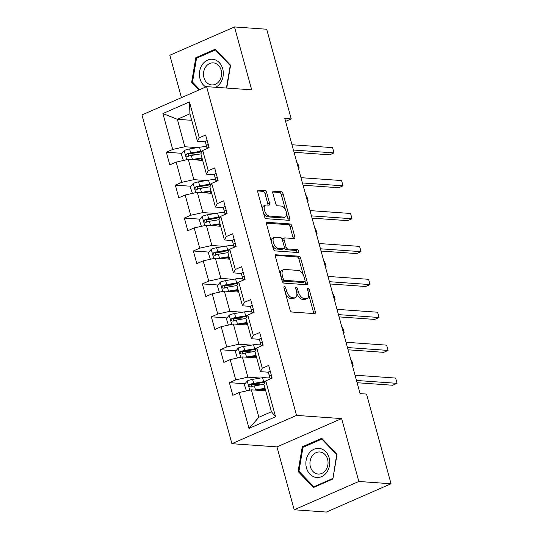 <?xml version="1.0" encoding="UTF-8"?>
<svg xmlns="http://www.w3.org/2000/svg" width="539" height="539" viewBox="0 0 539 539"><rect width="100%" height="100%" fill="white"/><g stroke="black" fill="none" stroke-linecap="round" stroke-linejoin="round"><path stroke-width="0.81" d="M284.464 286.458A1.543 0.815 66.4 0 0 284.242 286.492A1.543 0.815 66.4 0 0 283.979 287.846L289.995 309.851A2.203 1.166 66.4 0 0 291.828 312.014L314.594 313.624A2.203 1.166 66.4 0 0 314.917 313.577A2.203 1.166 66.4 0 0 315.295 311.643L309.271 289.638A1.543 0.815 66.4 0 0 307.991 288.122A1.543 0.815 66.4 0 0 307.769 288.163A1.543 0.815 66.4 0 0 307.506 289.51L308.281 292.36A7.054 3.726 66.4 0 1 307.062 298.539A7.054 3.726 66.4 0 1 306.051 298.7L304.151 298.566A7.054 3.726 66.4 0 1 298.289 291.653L297.515 288.803A1.543 0.815 66.4 0 0 296.228 287.287A1.543 0.815 66.4 0 0 296.005 287.327A1.543 0.815 66.4 0 0 295.743 288.675L296.517 291.525A7.054 3.726 66.4 0 1 295.305 297.703A7.054 3.726 66.4 0 1 294.287 297.865L292.387 297.73A7.054 3.726 66.4 0 1 286.526 290.817L285.751 287.967A1.543 0.815 66.4 0 0 284.464 286.458M266.704 192.733A2.203 1.166 66.4 0 0 264.871 190.57L258.484 190.119A2.203 1.166 66.4 0 0 258.168 190.173A2.203 1.166 66.4 0 0 257.783 192.1L264.474 216.543A2.203 1.166 66.4 0 0 266.306 218.699L289.072 220.316A2.203 1.166 66.4 0 0 289.389 220.262A2.203 1.166 66.4 0 0 289.766 218.335L283.083 193.892A2.203 1.166 66.4 0 0 281.25 191.729L273.536 191.183A2.203 1.166 66.4 0 0 273.219 191.237A2.203 1.166 66.4 0 0 272.835 193.164L275.698 203.627A2.203 1.166 66.4 0 0 277.531 205.79L281.358 206.06A5.895 3.119 66.4 0 1 286.02 211.093A5.895 3.119 66.4 0 1 285.239 217.001A5.895 3.119 66.4 0 1 284.39 217.136L269.399 216.078A5.895 3.119 66.4 0 1 264.737 211.045A5.895 3.119 66.4 0 1 265.518 205.137A5.895 3.119 66.4 0 1 266.367 204.995L268.867 205.17A2.203 1.166 66.4 0 0 269.183 205.123A2.203 1.166 66.4 0 0 269.567 203.19L266.704 192.733L264.959 193.494A2.203 1.166 66.4 0 0 263.126 191.338L257.689 190.947M251.686 89.831L234.485 26.95L266.697 29.234L291.235 118.917L284.794 118.459L360.065 393.618L366.513 394.076L391.044 483.759L358.833 481.475L341.625 418.594L296.531 415.401L206.592 86.638L251.686 89.831M276.109 254.536A2.203 1.166 66.4 0 0 275.786 254.583A2.203 1.166 66.4 0 0 275.409 256.517L282.092 280.954A2.203 1.166 66.4 0 0 283.925 283.116L306.691 284.733A2.203 1.166 66.4 0 0 307.008 284.68A2.203 1.166 66.4 0 0 307.392 282.746L300.701 258.309A2.203 1.166 66.4 0 0 298.875 256.146L275.537 254.785M273.286 248.748L266.596 224.305A2.203 1.166 66.4 0 1 266.98 222.378A2.203 1.166 66.4 0 1 267.297 222.324L290.063 223.941A2.203 1.166 66.4 0 1 291.895 226.104L294.752 236.56A2.203 1.166 66.4 0 1 294.375 238.487A2.203 1.166 66.4 0 1 294.058 238.541L284.821 237.888A2.203 1.166 66.4 0 0 284.504 237.942A2.203 1.166 66.4 0 0 284.127 239.868L286.02 246.808A2.203 1.166 66.4 0 0 287.853 248.971L297.467 249.651A1.543 0.815 66.4 0 1 298.687 250.965A1.543 0.815 66.4 0 1 298.485 252.515A1.543 0.815 66.4 0 1 298.262 252.548L275.112 250.911A2.203 1.166 66.4 0 1 273.286 248.748M296.531 415.401L231.891 443.691L141.952 114.928L206.592 86.638M181.98 153.332L166.335 152.22L169.798 164.88L176.172 162.091L181.717 182.35L175.337 185.14L178.8 197.8L185.18 195.01L190.718 215.263L184.345 218.059L187.808 230.719L194.181 227.93L199.726 248.183L193.353 250.972L196.816 263.638L203.19 260.842L208.734 281.102L202.354 283.891L205.817 296.551L212.198 293.762L217.736 314.021L211.362 316.811L214.825 329.47L221.199 326.681L226.744 346.941L220.363 349.73L223.833 362.39L230.207 359.601L235.745 379.86L229.371 382.65L232.835 395.309L239.215 392.52L249.025 428.39L275.577 416.768L271.44 411.756L263.935 384.32L265.767 380.898L272.141 378.108L268.678 365.442L262.304 368.238L260.472 371.661L254.927 351.401L256.759 347.978L263.14 345.189L259.677 332.529L253.296 335.319L251.464 338.741L245.919 318.482L247.758 315.059L254.132 312.27L250.669 299.61L244.295 302.399L242.456 305.822L236.917 285.562L238.75 282.14L245.124 279.35L241.661 266.69L235.287 269.48L233.454 272.902L227.909 252.65L229.742 249.22L236.122 246.431L232.659 233.771L226.279 236.56L224.446 239.983L218.908 219.73L220.741 216.307L227.114 213.511L223.651 200.852L217.278 203.641L215.445 207.07L209.9 186.811L211.733 183.388L218.113 180.599L214.65 167.932L208.27 170.728L206.437 174.151L200.892 153.891L202.731 150.469L209.105 147.679L205.642 135.019L199.262 137.809L197.429 141.231L189.923 113.796L177.351 119.301L184.85 146.736L197.375 147.625M166.335 152.22L172.709 149.431L162.899 113.554L189.452 101.932L199.262 137.809M202.731 150.469L208.27 170.728M211.733 183.388L217.278 203.641M220.741 216.307L226.279 236.56M229.742 249.22L235.287 269.48M238.75 282.14L244.295 302.399M247.758 315.059L253.296 335.319M256.759 347.978L262.304 368.238M265.767 380.898L275.577 416.768M206.383 180.545L193.858 179.655L188.313 159.396L202.677 160.413M214.448 174.717L206.437 174.151M188.313 159.396L176.172 162.091M193.858 179.655L181.717 182.35M215.384 213.457L202.866 212.575L197.321 192.315L211.686 193.333M223.456 207.636L215.445 207.07M197.321 192.315L185.18 195.01M202.866 212.575L190.718 215.263M224.392 246.377L211.867 245.494L206.329 225.235L220.687 226.252M232.457 240.556L224.446 239.983M206.329 225.235L194.181 227.93M211.867 245.494L199.726 248.183M233.4 279.296L220.875 278.407L215.331 258.154L229.695 259.171M241.465 273.475L233.454 272.902M215.331 258.154L203.19 260.842M220.875 278.407L208.734 281.102M242.402 312.216L229.877 311.326L224.339 291.073L238.703 292.091M250.473 306.388L242.456 305.822M224.339 291.073L212.198 293.762M229.877 311.326L217.736 314.021M251.41 345.135L238.885 344.246L233.347 323.986L247.704 325.004M259.475 339.307L251.464 338.741M233.347 323.986L221.199 326.681M238.885 344.246L226.744 346.941M260.411 378.055L247.893 377.165L242.348 356.906L256.712 357.923M268.483 372.227L260.472 371.661M242.348 356.906L230.207 359.601M247.893 377.165L235.745 379.86M249.025 428.39L258.861 417.26L251.356 389.825L265.72 390.842M251.356 389.825L239.215 392.52M341.625 418.594L276.985 446.885L294.193 509.766L358.833 481.475M294.193 509.766L326.405 512.05L391.044 483.759M234.485 26.95L169.846 55.241L181.448 97.64M276.985 446.885L231.891 443.691M285.589 121.383L291.235 118.917M258.861 417.26L271.44 411.756M191.709 120.325L177.351 119.301L162.899 113.554M205.44 141.797L197.429 141.231M189.452 101.932L189.923 113.796M184.85 146.736L172.709 149.431M260.606 384.859L252.602 384.294M245.016 383.755L229.371 382.65M251.605 351.947L243.594 351.374M236.015 350.842L220.363 349.73M242.597 319.027L234.593 318.455M227.007 317.922L211.362 316.811M233.596 286.108L225.585 285.542M218.005 285.003L202.354 283.891M224.588 253.189L216.577 252.623M208.997 252.084L193.353 250.972M215.58 220.269L207.576 219.703M199.989 219.164L184.345 218.059M206.578 187.35L198.568 186.784M190.988 186.245L175.337 185.14M197.57 154.43L189.566 153.864M337.03 454.397L321.722 438.295L302.258 446.811L298.094 471.436L313.402 487.539L332.866 479.016L337.03 454.397M226.73 88.066L230.577 65.28L215.277 49.177L195.812 57.7L191.648 82.326L198.931 89.986M299.273 471.517L298.094 471.436M303.908 446.932L302.258 446.811M197.463 57.814L195.812 57.7M192.821 82.406L191.648 82.326M285.603 293.775A7.054 3.726 66.4 0 0 290.642 298.498L292.387 297.73M295.305 297.703L293.553 298.465A7.054 3.726 66.4 0 1 292.542 298.633L290.642 298.498M296.874 293.445A7.054 3.726 66.4 0 0 302.406 299.327L304.151 298.566M307.062 298.539L305.317 299.3A7.054 3.726 66.4 0 1 304.299 299.462L302.406 299.327M313.651 313.557A2.203 1.166 66.4 0 0 313.55 312.411L308.652 294.516M303.356 275.153L298.956 259.07A2.203 1.166 66.4 0 0 297.124 256.914L275.308 255.365M305.741 284.666A2.203 1.166 66.4 0 0 305.647 283.514L305.034 281.291M283.244 278.804A1.543 0.815 66.4 0 0 284.525 280.314L304.508 281.735A1.543 0.815 66.4 0 0 304.73 281.695A1.543 0.815 66.4 0 0 304.993 280.347L304.178 277.342A7.054 3.726 66.4 0 0 298.316 270.43L284.653 269.46A7.054 3.726 66.4 0 0 283.635 269.621A7.054 3.726 66.4 0 0 282.423 275.8L283.244 278.804L281.688 279.485M281.985 280.549A1.543 0.815 66.4 0 0 282.78 281.082L284.525 280.314M303.161 282.321A1.543 0.815 66.4 0 1 302.985 282.463A1.543 0.815 66.4 0 1 302.763 282.497L282.78 281.082M283.635 269.621L281.89 270.389A7.054 3.726 66.4 0 0 280.3 274.405M266.495 223.159L288.318 224.702L290.063 223.941M293.108 238.474A2.203 1.166 66.4 0 0 293.007 237.322L290.144 226.865A2.203 1.166 66.4 0 0 288.318 224.702M284.504 237.942L282.759 238.703A2.203 1.166 66.4 0 0 282.274 239.491M284.356 247.825A2.203 1.166 66.4 0 0 286.108 249.732L295.722 250.413L297.467 249.651M297.083 252.468A1.543 0.815 66.4 0 0 295.722 250.413M275.24 237.207A5.895 3.119 66.4 0 0 274.391 237.349A5.895 3.119 66.4 0 0 273.61 243.257A5.895 3.119 66.4 0 0 278.272 248.29L283.554 248.661A2.203 1.166 66.4 0 0 283.871 248.614A2.203 1.166 66.4 0 0 284.255 246.68L282.355 239.74A2.203 1.166 66.4 0 0 280.523 237.584L275.24 237.207M274.391 237.349L272.646 238.11A5.895 3.119 66.4 0 0 271.326 241.6M272.249 244.976A5.895 3.119 66.4 0 0 276.527 249.052L278.272 248.29M283.871 248.614L282.126 249.375A2.203 1.166 66.4 0 1 281.809 249.429L276.527 249.052M267.917 205.103A2.203 1.166 66.4 0 0 267.816 203.958L264.959 193.494M265.518 205.137L263.773 205.898A5.895 3.119 66.4 0 0 262.432 209.092M263.517 213.06A5.895 3.119 66.4 0 0 267.654 216.84L269.399 216.078M285.239 217.001L283.487 217.769A5.895 3.119 66.4 0 1 282.638 217.904L267.654 216.84M285.488 209.839L281.338 194.66A2.203 1.166 66.4 0 0 279.505 192.497L272.734 192.019M288.122 220.249A2.203 1.166 66.4 0 0 288.021 219.097L286.573 213.808M254.718 390.061A5.956 1.347 -15.3 0 1 255.513 389.913L265.026 388.309M257.709 390.276L264.481 389.138A14.263 3.234 -15.3 0 1 265.215 389.017M246.404 390.923L244.383 384.55L247.3 380.911A5.956 1.347 -15.3 0 1 252.623 379.362L262.574 377.691A17.181 3.901 -15.3 0 1 269.662 377.084M265.532 390.169A8.2 1.86 -15.3 0 1 264.272 389.569A8.2 1.86 -15.3 0 1 264.339 389.158M265.484 381.423A17.181 3.901 164.7 0 0 263.672 381.7L253.721 383.377A5.956 1.347 164.7 0 0 249.867 384.361C248.54 385.776 248.769 386.618 250.561 386.887A5.956 1.347 -15.3 0 1 254.415 385.904L263.942 384.3M251.268 386.941L251.72 384.489A3.032 0.687 -15.3 0 1 252.744 384.273L262.688 382.596A14.263 3.234 -15.3 0 1 265.033 382.259M250.035 386.962L250.561 386.887M360.753 393.672L359.978 393.302M270.174 370.92A5.956 1.347 164.7 0 0 268.469 372.429L269.049 374.854A17.181 3.901 164.7 0 0 269.055 374.881A17.181 3.901 164.7 0 0 269.062 374.908M270.652 375.259L271.38 375.312L270.652 375.259A5.956 1.347 164.7 0 0 269.567 376.438L270.147 378.863A17.181 3.901 164.7 0 0 270.154 378.89A17.181 3.901 164.7 0 0 270.18 378.964M357.087 382.724L392.682 385.25L397.048 383.337L356.468 380.46M395.606 378.061L397.048 383.337L395.606 378.061L355.026 375.184M270.248 378.937A5.956 1.347 -15.3 0 1 271.346 377.792L271.865 377.084M320.247 448.569A14.6 11.946 -85.9 0 0 306.112 460.38A14.6 11.946 -85.9 0 0 315.389 477.298A14.6 11.946 -85.9 0 0 329.531 465.487A14.6 11.946 -85.9 0 0 320.247 448.569M320.833 452.14A11.056 9.042 -85.9 0 0 319.775 451.992A11.056 9.042 -85.9 0 0 310.033 461.728A11.056 9.042 -85.9 0 0 317.154 473.889A11.056 9.042 -85.9 0 0 318.212 474.044A11.056 9.042 -85.9 0 0 327.955 464.308A11.056 9.042 -85.9 0 0 320.833 452.14M332.651 478.538L313.786 486.791L298.956 471.187L302.992 447.33L321.85 439.076L336.68 454.68L332.947 478.558M314.924 486.872L313.786 486.791M322.517 439.123L321.85 439.076M215.667 87.278A14.6 11.946 -85.9 0 0 222.728 68.851A14.6 11.946 -85.9 0 0 207.616 60.105A14.6 11.946 -85.9 0 0 200.016 78.788A14.6 11.946 -85.9 0 0 205.864 86.954M203.951 77.67A11.056 9.042 -85.9 0 0 211.766 84.933A11.056 9.042 -85.9 0 0 221.145 70.144A11.056 9.042 -85.9 0 0 213.329 62.874A11.056 9.042 -85.9 0 0 203.951 77.67M216.065 50.012L215.405 49.965L230.234 65.563L226.434 88.046M199.706 89.649L192.511 82.076L196.54 58.219L215.405 49.965M245.717 357.148A5.956 1.347 -15.3 0 1 246.505 357L256.018 355.396M248.701 357.357L255.473 356.218A14.263 3.234 -15.3 0 1 256.214 356.097M237.403 358.004L235.375 351.63L238.292 347.992A5.956 1.347 -15.3 0 1 243.621 346.449L253.566 344.771A17.181 3.901 -15.3 0 1 260.654 344.165M256.53 357.256A8.2 1.86 -15.3 0 1 255.27 356.65A8.2 1.86 -15.3 0 1 255.331 356.239M256.483 348.504A17.181 3.901 164.7 0 0 254.664 348.78L244.713 350.458A5.956 1.347 164.7 0 0 240.859 351.441C239.532 352.856 239.767 353.699 241.553 353.975A5.956 1.347 -15.3 0 1 245.407 352.991L254.94 351.381M242.267 354.022L242.712 351.569A3.032 0.687 -15.3 0 1 243.736 351.354L253.687 349.676A14.263 3.234 -15.3 0 1 256.032 349.346M241.027 354.042L241.553 353.975M352.418 365.658L353.106 365.711L351.664 360.436L350.977 360.382M352.506 365.974L353.106 365.711L353.038 364.822L351.664 360.436M236.709 324.229A5.956 1.347 -15.3 0 1 237.497 324.08L247.017 322.477M239.7 324.438L246.471 323.299A14.263 3.234 -15.3 0 1 247.206 323.178M228.395 325.084L226.373 318.711L229.291 315.072A5.956 1.347 -15.3 0 1 234.613 313.53L244.565 311.852A17.181 3.901 -15.3 0 1 251.646 311.246M247.522 324.337A8.2 1.86 -15.3 0 1 246.262 323.73A8.2 1.86 -15.3 0 1 246.33 323.319M247.475 315.584A17.181 3.901 164.7 0 0 245.656 315.861L235.711 317.538A5.956 1.347 164.7 0 0 231.858 318.522C230.53 319.937 230.759 320.786 232.545 321.055A5.956 1.347 -15.3 0 1 236.405 320.072L245.932 318.461M233.259 321.103L233.71 318.65A3.032 0.687 -15.3 0 1 234.728 318.434L244.679 316.757A14.263 3.234 -15.3 0 1 247.024 316.427M232.026 321.129L232.545 321.055M343.41 332.745L344.098 332.792L342.656 327.517L341.969 327.469M343.498 333.055L344.098 332.792L344.03 331.903L342.656 327.517M261.172 338A5.956 1.347 164.7 0 0 259.461 339.509L260.041 341.935A17.181 3.901 164.7 0 0 260.054 341.962A17.181 3.901 164.7 0 0 260.061 341.989M262.372 342.38L261.651 342.339A5.956 1.347 164.7 0 0 260.559 343.525L261.139 345.944A17.181 3.901 164.7 0 0 261.146 345.971A17.181 3.901 164.7 0 0 261.172 346.045M348.079 349.804L383.68 352.331L388.046 350.417L347.46 347.54M386.604 345.142L388.046 350.417L386.604 345.142L346.018 342.265M261.247 346.018A5.956 1.347 -15.3 0 1 262.345 344.872L262.857 344.165M252.164 305.081A5.956 1.347 164.7 0 0 250.453 306.597L251.039 309.015A17.181 3.901 164.7 0 0 251.046 309.042A17.181 3.901 164.7 0 0 251.053 309.069M253.364 309.46L252.643 309.42A5.956 1.347 164.7 0 0 251.551 310.605L252.137 313.024A17.181 3.901 164.7 0 0 252.144 313.051A17.181 3.901 164.7 0 0 252.164 313.132M339.078 316.885L374.672 319.411L379.038 317.498L338.458 314.621M377.596 312.222L379.038 317.498L377.596 312.222L337.01 309.346M252.239 313.098A5.956 1.347 -15.3 0 1 253.337 311.953L253.856 311.246M227.701 291.309A5.956 1.347 -15.3 0 1 228.496 291.161L238.009 289.558M230.692 291.518L237.463 290.38A14.263 3.234 -15.3 0 1 238.204 290.258M219.393 292.165L217.365 285.798L220.283 282.153A5.956 1.347 -15.3 0 1 225.605 280.61L235.556 278.933A17.181 3.901 -15.3 0 1 242.644 278.333M238.514 291.417A8.2 1.86 -15.3 0 1 237.254 290.811A8.2 1.86 -15.3 0 1 237.322 290.406M238.467 282.665A17.181 3.901 164.7 0 0 236.655 282.941L226.703 284.619A5.956 1.347 164.7 0 0 222.85 285.603C221.522 287.017 221.751 287.866 223.544 288.136A5.956 1.347 -15.3 0 1 227.397 287.152L236.924 285.542M224.258 288.183L224.702 285.737A3.032 0.687 -15.3 0 1 225.726 285.515L235.671 283.837A14.263 3.234 -15.3 0 1 238.016 283.507M223.018 288.21L223.544 288.136M334.409 299.825L335.096 299.873L333.648 294.597L332.967 294.55M334.49 300.135L335.096 299.873L335.029 298.983L333.648 294.597M218.699 258.39A5.956 1.347 -15.3 0 1 219.488 258.242L229.001 256.638M221.691 258.605L228.455 257.46A14.263 3.234 -15.3 0 1 229.196 257.346M210.385 259.252L208.364 252.879L211.281 249.24A5.956 1.347 -15.3 0 1 216.604 247.691L226.548 246.013A17.181 3.901 -15.3 0 1 233.636 245.413M229.513 258.498A8.2 1.86 -15.3 0 1 228.253 257.898A8.2 1.86 -15.3 0 1 228.314 257.487M229.466 249.746A17.181 3.901 164.7 0 0 227.647 250.022L217.702 251.7A5.956 1.347 164.7 0 0 213.842 252.683C212.514 254.105 212.75 254.947 214.535 255.216A5.956 1.347 -15.3 0 1 218.389 254.233L227.923 252.629M215.25 255.27L215.701 252.818A3.032 0.687 -15.3 0 1 216.718 252.596L226.67 250.918A14.263 3.234 -15.3 0 1 229.014 250.588M214.017 255.291L214.535 255.216M325.401 266.906L326.088 266.953L324.646 261.678L323.959 261.631M325.489 267.216L326.088 266.953L326.021 266.064L324.646 261.678M209.691 225.47A5.956 1.347 -15.3 0 1 210.486 225.322L220 223.719M212.683 225.686L219.454 224.541A14.263 3.234 -15.3 0 1 220.188 224.426M201.377 226.333L199.356 219.959L202.273 216.321A5.956 1.347 -15.3 0 1 207.596 214.771L217.547 213.094A17.181 3.901 -15.3 0 1 224.635 212.494M220.505 225.578A8.2 1.86 -15.3 0 1 219.245 224.979A8.2 1.86 -15.3 0 1 219.312 224.568M220.458 216.833A17.181 3.901 164.7 0 0 218.645 217.102L208.694 218.78A5.956 1.347 164.7 0 0 204.84 219.764C203.513 221.185 203.742 222.028 205.534 222.297A5.956 1.347 -15.3 0 1 209.388 221.313L218.915 219.71M206.242 222.351L206.693 219.899A3.032 0.687 -15.3 0 1 207.717 219.676L217.662 217.999A14.263 3.234 -15.3 0 1 220.006 217.668M205.009 222.371L205.534 222.297M316.393 233.987L317.08 234.034L315.638 228.758L314.951 228.711M316.481 234.297L317.08 234.034L317.013 233.144L315.638 228.758M243.163 272.161A5.956 1.347 164.7 0 0 241.452 273.677L242.031 276.096A17.181 3.901 164.7 0 0 242.038 276.123A17.181 3.901 164.7 0 0 242.045 276.15L243.136 280.132A17.181 3.901 164.7 0 0 243.163 280.213M243.641 276.507L244.362 276.554L243.641 276.507A5.956 1.347 164.7 0 0 242.55 277.686L243.129 280.105A17.181 3.901 164.7 0 0 243.136 280.132M330.07 283.972L365.664 286.492L370.037 284.579L329.45 281.702M368.588 279.303L370.037 284.579L368.588 279.303L328.008 276.426M243.237 280.179A5.956 1.347 -15.3 0 1 244.329 279.034L244.847 278.326M234.155 239.242A5.956 1.347 164.7 0 0 232.444 240.758L233.03 243.183A17.181 3.901 164.7 0 0 233.037 243.204A17.181 3.901 164.7 0 0 233.043 243.23M234.633 243.588L235.354 243.635L234.633 243.588A5.956 1.347 164.7 0 0 233.542 244.767L234.121 247.192A17.181 3.901 164.7 0 0 234.128 247.219A17.181 3.901 164.7 0 0 234.155 247.293M321.062 251.053L356.663 253.573L361.029 251.659L320.442 248.789M359.587 246.384L361.029 251.659L359.587 246.384L319 243.513M234.229 247.26A5.956 1.347 -15.3 0 1 235.327 246.121L235.839 245.413M225.147 206.322A5.956 1.347 164.7 0 0 223.442 207.838L224.022 210.264A17.181 3.901 164.7 0 0 224.029 210.291A17.181 3.901 164.7 0 0 224.035 210.318M225.625 210.668L226.353 210.722L225.625 210.668A5.956 1.347 164.7 0 0 224.534 211.847L225.12 214.273A17.181 3.901 164.7 0 0 225.127 214.3A17.181 3.901 164.7 0 0 225.154 214.374M312.061 218.133L347.655 220.653L352.021 218.746L311.441 215.869M350.579 213.471L352.021 218.746L350.579 213.471L309.999 210.594M225.221 214.34A5.956 1.347 -15.3 0 1 226.319 213.201L226.838 212.494M200.69 192.551A5.956 1.347 -15.3 0 1 201.478 192.403L210.992 190.799M203.675 192.767L210.446 191.628A14.263 3.234 -15.3 0 1 211.187 191.507M192.376 193.413L190.348 187.04L193.265 183.401A5.956 1.347 -15.3 0 1 198.595 181.852L208.539 180.181A17.181 3.901 -15.3 0 1 215.627 179.575M211.504 192.659A8.2 1.86 -15.3 0 1 210.237 192.059A8.2 1.86 -15.3 0 1 210.304 191.648M211.45 183.914A17.181 3.901 164.7 0 0 209.637 184.19L199.686 185.861A5.956 1.347 164.7 0 0 195.832 186.851C194.505 188.266 194.741 189.108 196.526 189.378A5.956 1.347 -15.3 0 1 200.38 188.394L209.914 186.79M197.24 189.432L197.685 186.979A3.032 0.687 -15.3 0 1 198.709 186.757L208.654 185.086A14.263 3.234 -15.3 0 1 211.005 184.749M196.001 189.452L196.526 189.378M307.392 201.067L308.079 201.114L306.637 195.839L305.95 195.792M307.479 201.384L308.079 201.114L308.012 200.225L306.637 195.839M216.146 173.403A5.956 1.347 164.7 0 0 214.434 174.919L215.014 177.344A17.181 3.901 164.7 0 0 215.021 177.371A17.181 3.901 164.7 0 0 215.034 177.398M216.624 177.749L217.345 177.803L216.624 177.749A5.956 1.347 164.7 0 0 215.533 178.928L216.112 181.353A17.181 3.901 164.7 0 0 216.119 181.38A17.181 3.901 164.7 0 0 216.146 181.454M303.053 185.214L338.654 187.734L343.02 185.827L302.433 182.95M341.578 180.552L343.02 185.827L341.578 180.552L300.991 177.675M216.22 181.427A5.956 1.347 -15.3 0 1 217.318 180.282L217.83 179.575M191.682 159.638A5.956 1.347 -15.3 0 1 192.47 159.49L201.984 157.887M194.673 159.847L201.438 158.709A14.263 3.234 -15.3 0 1 202.179 158.587M183.368 160.494L181.347 154.12L184.264 150.482A5.956 1.347 -15.3 0 1 189.587 148.939L199.531 147.262A17.181 3.901 -15.3 0 1 206.619 146.655M202.496 159.746A8.2 1.86 -15.3 0 1 201.236 159.14A8.2 1.86 -15.3 0 1 201.303 158.729M202.448 150.994A17.181 3.901 164.7 0 0 200.629 151.27L190.685 152.948A5.956 1.347 164.7 0 0 186.824 153.932C185.504 155.347 185.733 156.189 187.518 156.465A5.956 1.347 -15.3 0 1 191.379 155.475L200.906 153.871M188.232 156.512L188.684 154.06A3.032 0.687 -15.3 0 1 189.701 153.844L199.652 152.166A14.263 3.234 -15.3 0 1 201.997 151.836M186.999 156.532L187.518 156.465M298.384 168.148L299.071 168.202L297.629 162.926L296.942 162.872M298.471 168.464L299.071 168.202L299.004 167.306L297.629 162.926M207.138 140.49A5.956 1.347 164.7 0 0 205.426 142L206.013 144.425A17.181 3.901 164.7 0 0 206.019 144.452A17.181 3.901 164.7 0 0 206.026 144.479M208.337 144.87L207.616 144.829A5.956 1.347 164.7 0 0 206.525 146.008L207.111 148.434A17.181 3.901 164.7 0 0 207.117 148.461A17.181 3.901 164.7 0 0 207.138 148.535M294.045 152.294L329.646 154.821L334.012 152.908L293.432 150.031M332.57 147.632L334.012 152.908L332.57 147.632L291.983 144.755M207.212 148.508A5.956 1.347 -15.3 0 1 208.31 147.363L208.829 146.655M284.976 291.498L286.526 290.817M292.542 298.633L294.287 297.865M295.958 289.483L297.515 288.803M296.713 292.34L298.289 291.653M304.299 299.462L306.051 298.7M307.722 290.312L309.271 289.638M313.55 312.411L315.295 311.643M284.201 288.648L285.751 287.967M297.124 256.914L298.875 256.146M298.956 259.07L300.701 258.309M305.647 283.514L307.392 282.746M302.763 282.497L304.508 281.735M280.866 276.48L282.423 275.8M266.724 222.573L267.297 222.324M290.144 226.865L291.895 226.104M293.007 237.322L294.752 236.56M282.577 240.549L284.127 239.868M284.376 247.529L286.02 246.808M286.108 249.732L287.853 248.971M281.809 249.429L283.554 248.661M267.816 203.958L269.567 203.19M282.638 217.904L284.39 217.136M272.963 191.433L273.536 191.183M279.505 192.497L281.25 191.729M281.338 194.66L283.083 193.892M288.021 219.097L289.766 218.335M257.911 190.368L258.484 190.119M263.126 191.338L264.871 190.57M247.226 381.006L249.739 390.182M262.574 377.691L263.672 381.7M254.415 385.904L255.513 389.913M252.623 379.362L253.721 383.377M251.72 384.489L249.867 384.361M270.147 378.863L269.049 374.854M269.567 376.438L268.469 372.429M238.218 348.086L240.731 357.263M253.566 344.771L254.664 348.78M245.407 352.991L246.505 357M243.621 346.449L244.713 350.458M242.712 351.569L240.859 351.441M229.216 315.167L231.73 324.35M244.565 311.852L245.656 315.861M236.405 320.072L237.497 324.08M234.613 313.53L235.711 317.538M233.71 318.65L231.858 318.522M261.139 345.944L260.041 341.935M260.559 343.525L259.461 339.509M262.372 342.393L261.651 342.339M252.137 313.024L251.039 309.015M251.551 310.605L250.453 306.597M253.37 309.474L252.643 309.42M220.208 282.247L222.722 291.431M235.556 278.933L236.655 282.941M227.397 287.152L228.496 291.161M225.605 280.61L226.703 284.619M224.702 285.737L222.85 285.603M211.207 249.328L213.713 258.511M226.548 246.013L227.647 250.022M218.389 254.233L219.488 258.242M216.604 247.691L217.702 251.7M215.701 252.818L213.842 252.683M202.199 216.408L204.712 225.592M217.547 213.094L218.645 217.102M209.388 221.313L210.486 225.322M207.596 214.771L208.694 218.78M206.693 219.899L204.84 219.764M243.129 280.105L242.031 276.096M242.55 277.686L241.452 273.677M234.121 247.192L233.03 243.183M233.542 244.767L232.444 240.758M224.534 211.847L223.442 207.838M193.191 183.489L195.704 192.672M208.539 180.181L209.637 184.19M200.38 188.394L201.478 192.403M198.595 181.852L199.686 185.861M197.685 186.979L195.832 186.851M216.112 181.353L215.014 177.344M215.533 178.928L214.434 174.919M184.19 150.576L186.703 159.753M199.531 147.262L200.629 151.27M191.379 155.475L192.47 159.49M189.587 148.939L190.685 152.948M188.684 154.06L186.824 153.932M207.111 148.434L206.013 144.425M206.525 146.008L205.426 142M208.344 144.883L207.616 144.829M302.985 282.463L304.73 281.695M264.171 389.185L264.272 389.569M269.055 374.881L270.154 378.89M255.163 356.272L255.27 356.65M246.155 323.353L246.262 323.73M260.054 341.962L261.146 345.971M251.046 309.042L252.144 313.051M237.153 290.433L237.254 290.811M228.145 257.514L228.253 257.898M219.144 224.595L219.245 224.979M233.037 243.204L234.128 247.219M210.136 191.675L210.237 192.059M215.021 177.371L216.119 181.38M201.128 158.756L201.236 159.14M206.019 144.452L207.117 148.461"/></g></svg>

